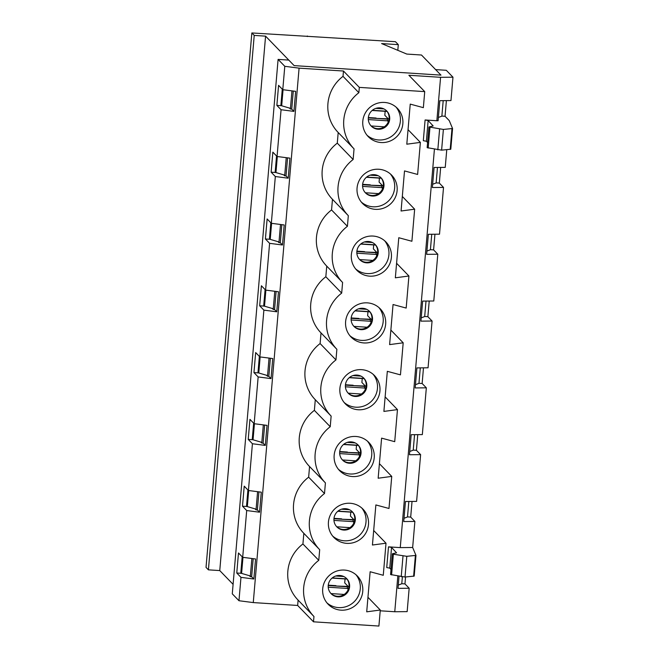 <?xml version="1.0" encoding="UTF-8"?>
<svg xmlns="http://www.w3.org/2000/svg" width="659" height="659" viewBox="0 0 659 659"><rect width="100%" height="100%" fill="white"/><g stroke="black" fill="none" stroke-linecap="round" stroke-linejoin="round"><path stroke-width="0.99" d="M335.933 586.04L348.158 586.444M348.117 589.764L347.763 588.471A19.935 3.023 -86.3 0 0 346.667 586.732L328.231 585.538M335.752 576.007L343.767 576.534M331.049 593.586L344.179 594.443M341.659 519.234L353.883 519.638M353.85 522.958L353.488 521.664A19.935 3.023 -86.3 0 0 352.392 519.926L333.956 518.732M341.477 509.209L349.501 509.728M336.774 526.788L349.913 527.637M347.384 452.428L359.616 452.84M359.575 456.152L359.221 454.867A19.935 3.023 -86.3 0 0 358.117 453.128L339.682 451.934M347.202 442.403L355.226 442.922M342.507 459.982L355.638 460.83M353.117 385.63L365.341 386.034M365.3 389.345L364.946 388.06A19.935 3.023 -86.3 0 0 363.842 386.322L345.407 385.128M352.936 375.597L360.951 376.116M348.232 393.176L361.363 394.033M358.842 318.824L371.066 319.228M371.025 322.548L370.671 321.254A19.935 3.023 -86.3 0 0 369.575 319.516L351.14 318.322M358.661 308.799L366.676 309.318M353.957 326.378L367.088 327.226M364.567 252.018L376.791 252.43M376.759 255.741L376.396 254.456A19.935 3.023 -86.3 0 0 375.3 252.718L356.865 251.524M364.386 241.993L372.409 242.512M359.682 259.572L372.821 260.42M370.292 185.212L382.525 185.624M382.484 188.935L382.129 187.65A19.935 3.023 -86.3 0 0 381.026 185.912L362.59 184.718M370.111 175.187L378.134 175.706M365.416 192.766L378.546 193.614M376.025 118.414L388.25 118.818M388.209 122.137L387.854 120.844A19.935 3.023 -86.3 0 0 386.751 119.106L368.315 117.912M375.844 108.389L383.859 108.908M371.141 125.968L384.271 126.816M443.194 100.654L441.868 116.141L438.375 117.467M293.288 91.041L291.739 109.122L290.405 109.032L290.462 108.364L281.681 105.77L280.923 104.979L282.274 89.163M281.681 105.77L283.057 89.723M265.577 36.146L294.128 65.612L440.962 75.126L421.48 55.018L406.801 54.071L381.61 43.568L398.3 44.655L395.433 41.698L251.845 32.95L254.226 35.413L265.577 36.146L219.76 570.579L233.097 584.344M253.196 558.667L251.647 576.749L250.313 576.658L250.371 575.991L241.598 573.396L240.832 572.605L242.191 556.789M258.921 491.861L257.372 509.942L256.038 509.86L256.096 509.193L247.323 506.59L248.698 490.543M264.654 425.063L263.106 443.145L261.771 443.054L261.821 442.387L253.048 439.784L252.282 439.001L253.641 423.185M270.379 358.257L268.831 376.338L267.496 376.248L267.554 375.581L258.773 372.986L258.015 372.195L259.366 356.379M276.105 291.451L274.556 309.532L273.221 309.45L273.279 308.783L264.506 306.18L263.74 305.389L265.099 289.573M281.83 224.653L280.281 242.726L278.946 242.644L279.004 241.977L270.231 239.374L269.465 238.583L270.824 222.775M287.563 157.847L286.014 175.928L284.68 175.838L284.729 175.17L275.956 172.567L275.19 171.785L276.549 155.969M291.962 90.868L290.462 108.364M286.237 157.674L284.729 175.17M280.503 224.48L279.004 241.977M274.778 291.278L273.279 308.783M269.053 358.084L267.554 375.581M263.328 424.89L261.821 442.387M257.595 491.696L256.096 509.193M251.87 558.494L250.371 575.991M402.361 576.93L401.776 583.767L398.291 585.093M241.598 573.396L242.973 557.349M408.835 501.474L407.501 516.961L404.016 518.287M247.323 506.59L246.557 505.799L247.916 489.983M414.56 434.668L413.234 450.163L409.741 451.481M253.048 439.784L254.423 423.737M420.285 367.862L418.959 383.357L415.467 384.683M258.773 372.986L260.148 356.931M426.011 301.064L424.684 316.551L421.192 317.877M264.506 306.18L265.882 290.133M431.744 234.258L430.409 249.753L426.925 251.071M270.231 239.374L271.607 223.327M437.469 167.452L436.143 182.947L432.65 184.273M275.956 172.567L277.332 156.521M251.845 32.95L206.028 567.383L208.409 569.846L219.76 570.579M397.814 50.323L398.3 44.655M208.409 569.846L254.226 35.413M307.283 36.542L307.333 35.99M401.784 583.701L404.964 583.907L409.165 588.24L398.011 588.355L399.041 576.345M380.218 610.802L394.766 611.741L397.822 576.114M394.766 611.741L407.155 611.626L409.165 588.24M388.497 546.855L391.553 547.423L396.561 552.827L392.624 553.7L393.365 554.211L406.792 556.32L415.969 555.389L412.658 547.489L400.26 547.613L388.497 546.855L386.726 567.564L389.774 568.132L391.001 569.45M392.336 553.832L390.565 574.541L405.013 577.029L414.19 576.098L415.969 555.389M407.509 516.895L410.689 517.101L414.89 521.442L412.658 547.489M414.89 521.442L403.736 521.549L405.45 501.507L416.603 501.4L420.615 454.636L409.461 454.743L411.183 434.701L422.337 434.594L426.34 387.83L415.186 387.937L416.908 367.903L428.062 367.788L432.073 321.024L420.92 321.139L422.633 301.097L433.787 300.99L437.798 254.226L426.645 254.333L428.358 234.291L439.512 234.184L443.523 187.42L432.37 187.527L434.092 167.485L445.245 167.378L446.761 149.7M400.26 547.613L434.413 149.239M404.964 583.907L405.557 576.979M452.972 77.194L446.291 70.299L435.615 69.607L440.962 75.126L294.128 65.612L288.782 60.093L278.098 59.401L284.787 66.304L299.087 68.149L343.471 71.024L359.32 87.383L424.726 91.617L408.877 75.258L440.583 77.317L452.972 77.194L450.97 100.572L439.817 100.687L438.095 120.729L436.859 120.737L440.583 77.317M441.876 116.075L445.047 116.281L446.39 100.621M445.047 116.281L449.249 120.613L452.56 128.513L443.383 129.436L428.935 126.956L433.161 125.951L428.144 120.548L425.096 119.979L436.859 120.737M436.143 182.881L439.322 183.087L440.665 167.427M439.322 183.087L443.523 187.42M430.418 249.679L433.597 249.885L434.94 234.225M433.597 249.885L437.798 254.226M424.693 316.485L427.872 316.691L429.215 301.031M427.872 316.691L432.073 321.024M418.967 383.291L422.139 383.497L423.482 367.837M422.139 383.497L426.34 387.83M413.234 450.097L416.414 450.303L417.757 434.635M416.414 450.303L420.615 454.636M410.689 517.101L412.032 501.441M298.107 600.135L297.654 605.456L313.503 621.816L378.909 626.05L380.284 610.02L367.953 597.293M303.84 533.329L302.926 543.972A37.892 37.102 135.9 0 0 298 600.019L313.849 616.379A37.892 37.102 135.9 0 0 313.964 616.495L313.503 621.816M309.565 466.531L308.651 477.165A37.892 37.102 135.9 0 0 303.725 533.213L319.574 549.573A37.892 37.102 135.9 0 0 319.689 549.688L318.775 560.331A37.892 37.102 135.9 0 0 313.849 616.379M315.29 399.725L314.376 410.368A37.892 37.102 135.9 0 0 309.45 466.415L325.307 482.775A37.892 37.102 135.9 0 0 325.414 482.882L324.5 493.525A37.892 37.102 135.9 0 0 319.574 549.573M321.015 332.919L320.109 343.561A37.892 37.102 135.9 0 0 315.183 399.609L331.032 415.969A37.892 37.102 135.9 0 0 331.139 416.084L330.233 426.727A37.892 37.102 135.9 0 0 325.307 482.775M326.749 266.121L325.834 276.755A37.892 37.102 135.9 0 0 320.908 332.803L336.757 349.163A37.892 37.102 135.9 0 0 336.873 349.278L335.958 359.921A37.892 37.102 135.9 0 0 331.032 415.969M332.474 199.315L331.559 209.957A37.892 37.102 135.9 0 0 326.633 266.005L342.482 282.357A37.892 37.102 135.9 0 0 342.598 282.472L341.683 293.115A37.892 37.102 135.9 0 0 336.757 349.163M338.199 132.508L337.284 143.151A37.892 37.102 135.9 0 0 332.358 199.199L348.216 215.559A37.892 37.102 135.9 0 0 348.323 215.674L347.408 226.309A37.892 37.102 135.9 0 0 342.482 282.357M343.471 71.024L343.018 76.345A37.892 37.102 135.9 0 0 338.092 132.393L353.941 148.753A37.892 37.102 135.9 0 0 354.048 148.868L353.142 159.511A37.892 37.102 135.9 0 0 348.216 215.559M299.087 68.149L253.27 602.581L297.654 605.456M278.098 59.401L232.281 593.833L238.97 600.728L240.972 577.35L253.847 579.014L255.56 558.972L242.693 557.308L246.697 510.544L259.572 512.208L261.285 492.166L248.418 490.502L252.422 443.746L265.297 445.41L267.019 425.368L254.143 423.704L258.155 376.94L271.022 378.604L272.744 358.562L259.868 356.898L263.88 310.134L276.755 311.798L278.469 291.756L265.593 290.092L269.605 243.328L282.48 245L284.194 224.958L271.327 223.294L275.33 176.53L288.205 178.194L289.927 158.152L277.052 156.488L281.063 109.723L293.93 111.387L295.652 91.346L282.777 89.682L284.787 66.304M238.97 600.728L253.27 602.581M241.523 573.322L236.77 573.017L238.484 552.975L242.693 557.308M247.257 506.516L242.496 506.211L246.697 510.544M242.496 506.211L244.217 486.169L248.418 490.502M252.982 439.718L248.221 439.405L252.422 443.746M248.221 439.405L249.942 419.363L254.143 423.704M258.707 372.912L253.954 372.599L258.155 376.94M253.954 372.599L255.667 352.565L259.868 356.898M264.432 306.106L259.679 305.801L263.88 310.134M259.679 305.801L261.392 285.759L265.593 290.092M270.165 239.299L265.404 238.995L269.605 243.328M265.404 238.995L267.126 218.953L271.327 223.294M275.89 172.501L271.129 172.188L275.33 176.53M271.129 172.188L272.851 152.147L277.052 156.488M281.615 105.695L276.862 105.391L281.063 109.723M276.862 105.391L278.576 85.349L282.777 89.682M236.77 573.017L240.972 577.35M250.313 576.658L249.382 575.702M290.405 109.032L289.474 108.076M284.68 175.838L283.741 174.882M278.946 242.644L278.016 241.68M273.221 309.45L272.291 308.486M267.496 376.248L266.565 375.292M261.771 443.054L260.832 442.09M256.038 509.86L255.107 508.896M346.741 543.354A20.297 19.877 -44.1 0 1 333.882 537.439A20.297 19.877 -44.1 0 1 334.624 509.036A20.297 19.877 -44.1 0 1 363.035 509.193A20.297 19.877 -44.1 0 1 366.569 531.648A20.297 19.877 -44.1 0 1 346.741 543.354M358.191 409.75A20.297 19.877 -44.1 0 1 345.332 403.835A20.297 19.877 -44.1 0 1 346.082 375.432A20.297 19.877 -44.1 0 1 374.493 375.581A20.297 19.877 -44.1 0 1 378.019 398.036A20.297 19.877 -44.1 0 1 358.191 409.75M369.65 276.146A20.297 19.877 -44.1 0 1 356.791 270.223A20.297 19.877 -44.1 0 1 357.532 241.828A20.297 19.877 -44.1 0 1 385.943 241.977A20.297 19.877 -44.1 0 1 389.477 264.432A20.297 19.877 -44.1 0 1 369.65 276.146M381.1 142.533A20.297 19.877 -44.1 0 1 368.241 136.619A20.297 19.877 -44.1 0 1 368.991 108.216A20.297 19.877 -44.1 0 1 397.402 108.364A20.297 19.877 -44.1 0 1 400.927 130.82A20.297 19.877 -44.1 0 1 381.1 142.533M375.375 209.34A20.297 19.877 -44.1 0 1 362.516 203.425A20.297 19.877 -44.1 0 1 363.257 175.022A20.297 19.877 -44.1 0 1 391.668 175.17A20.297 19.877 -44.1 0 1 395.202 197.626A20.297 19.877 -44.1 0 1 375.375 209.34M363.925 342.944A20.297 19.877 -44.1 0 1 351.058 337.029A20.297 19.877 -44.1 0 1 351.807 308.626A20.297 19.877 -44.1 0 1 380.218 308.783A20.297 19.877 -44.1 0 1 383.744 331.23A20.297 19.877 -44.1 0 1 363.925 342.944M352.466 476.556A20.297 19.877 -44.1 0 1 339.607 470.641A20.297 19.877 -44.1 0 1 340.349 442.238A20.297 19.877 -44.1 0 1 368.76 442.387A20.297 19.877 -44.1 0 1 372.294 464.842A20.297 19.877 -44.1 0 1 352.466 476.556M341.016 610.16A20.297 19.877 -44.1 0 1 328.149 604.245A20.297 19.877 -44.1 0 1 328.899 575.842A20.297 19.877 -44.1 0 1 357.31 575.991A20.297 19.877 -44.1 0 1 360.835 598.446A20.297 19.877 -44.1 0 1 341.016 610.16M424.726 91.617L423.358 107.656L410.236 104.114L406.801 144.197L420.376 142.393L417.625 174.454L404.511 170.92L401.067 211.004L414.651 209.191L411.9 241.26L398.777 237.726L395.342 277.81L408.918 275.997L406.175 308.066L393.052 304.524L389.617 344.608L403.193 342.804L400.45 374.864L387.327 371.33L383.892 411.414L397.468 409.61L394.716 441.67L381.602 438.136L378.159 478.22L391.743 476.408L388.991 508.476L375.869 504.942L372.434 545.018L386.009 543.214L383.266 575.282L370.144 571.74L366.709 611.824L380.284 610.02M359.32 87.383L358.867 92.705A37.892 37.102 135.9 0 0 353.941 148.753M373.678 530.487L386.009 543.214M370.943 125.787A10.824 10.602 135.9 0 0 387.994 122.59A10.824 10.602 135.9 0 0 386.487 110.728M385.144 111.313L384.807 115.267L388.983 119.584M428.935 126.956L427.156 147.665L441.612 150.145L450.789 149.222L452.552 128.538M427.6 142.575L426.373 141.257L423.317 140.688L425.096 119.979M257.372 509.942L259.572 512.208M350.786 512.134L350.448 516.088L354.624 520.404M302.926 543.972L318.775 560.331M308.651 477.165L324.5 493.525M343.726 530.058A10.824 10.602 -44.1 0 1 337.26 511.763A10.824 10.602 -44.1 0 1 354.295 523.814A10.824 10.602 -44.1 0 1 343.726 530.058M361.733 507.965A20.297 19.877 -44.1 0 1 363.677 529.894A20.297 19.877 -44.1 0 1 344.253 540.792A20.297 19.877 -44.1 0 1 332.696 536.105M336.584 526.607A10.824 10.602 135.9 0 0 353.628 523.411A10.824 10.602 135.9 0 0 352.12 511.549M379.411 463.681L391.743 476.408M263.106 443.145L265.297 445.41M356.511 445.336L356.173 449.281L360.349 453.598M314.376 410.368L330.233 426.727M349.451 463.261A10.824 10.602 -44.1 0 1 342.985 444.957A10.824 10.602 -44.1 0 1 360.02 457.008A10.824 10.602 -44.1 0 1 349.451 463.261M367.467 441.159A20.297 19.877 -44.1 0 1 369.402 463.088A20.297 19.877 -44.1 0 1 349.987 473.994A20.297 19.877 -44.1 0 1 338.421 469.299M342.309 459.801A10.824 10.602 135.9 0 0 359.361 456.613A10.824 10.602 135.9 0 0 357.845 444.743M385.136 396.883L397.468 409.61M268.831 376.338L271.022 378.604M362.236 378.53L361.898 382.484L366.075 386.792M320.109 343.561L335.958 359.921M355.176 396.454A10.824 10.602 -44.1 0 1 348.718 378.151A10.824 10.602 -44.1 0 1 365.753 390.21A10.824 10.602 -44.1 0 1 355.176 396.454M373.192 374.361A20.297 19.877 -44.1 0 1 375.128 396.29A20.297 19.877 -44.1 0 1 355.712 407.188A20.297 19.877 -44.1 0 1 344.155 402.492M348.034 393.003A10.824 10.602 135.9 0 0 365.086 389.807A10.824 10.602 135.9 0 0 363.579 377.945M390.861 330.077L403.193 342.804M274.556 309.532L276.755 311.798M367.961 311.723L367.623 315.677L371.808 319.994M325.834 276.755L341.683 293.115M360.901 329.648A10.824 10.602 -44.1 0 1 354.443 311.353A10.824 10.602 -44.1 0 1 371.478 323.404A10.824 10.602 -44.1 0 1 360.901 329.648M378.917 307.555A20.297 19.877 -44.1 0 1 380.853 329.484A20.297 19.877 -44.1 0 1 361.437 340.382A20.297 19.877 -44.1 0 1 349.88 335.695M353.768 326.197A10.824 10.602 135.9 0 0 370.811 323.001A10.824 10.602 135.9 0 0 369.304 311.139M396.586 263.271L408.918 275.997M280.281 242.726L282.48 245M373.694 244.926L373.356 248.871L377.533 253.188M331.559 209.957L347.408 226.309M366.635 262.85A10.824 10.602 -44.1 0 1 360.168 244.547A10.824 10.602 -44.1 0 1 377.203 256.598A10.824 10.602 -44.1 0 1 366.635 262.85M384.642 240.749A20.297 19.877 -44.1 0 1 386.578 262.677A20.297 19.877 -44.1 0 1 367.162 273.576A20.297 19.877 -44.1 0 1 355.605 268.888M359.493 259.391A10.824 10.602 135.9 0 0 376.536 256.194A10.824 10.602 135.9 0 0 375.029 244.332M402.319 196.464L414.651 209.191M286.014 175.928L288.205 178.194M379.419 178.119L379.082 182.073L383.258 186.382M337.284 143.151L353.142 159.511M372.36 196.044A10.824 10.602 -44.1 0 1 365.893 177.741A10.824 10.602 -44.1 0 1 382.928 189.8A10.824 10.602 -44.1 0 1 372.36 196.044M390.375 173.943A20.297 19.877 -44.1 0 1 392.311 195.88A20.297 19.877 -44.1 0 1 372.895 206.778A20.297 19.877 -44.1 0 1 361.33 202.082M365.218 192.585A10.824 10.602 135.9 0 0 382.269 189.397A10.824 10.602 135.9 0 0 380.754 177.535M408.045 129.666L420.376 142.393M291.739 109.122L293.93 111.387M343.018 76.345L358.867 92.705M378.085 129.238A10.824 10.602 -44.1 0 1 371.627 110.934A10.824 10.602 -44.1 0 1 388.662 122.994A10.824 10.602 -44.1 0 1 378.085 129.238M396.1 107.145A20.297 19.877 -44.1 0 1 398.036 129.073A20.297 19.877 -44.1 0 1 378.62 139.972A20.297 19.877 -44.1 0 1 367.063 135.284M330.859 593.413A10.824 10.602 135.9 0 0 347.903 590.217A10.824 10.602 135.9 0 0 346.395 578.355M356.008 574.772A20.297 19.877 -44.1 0 1 357.944 596.7A20.297 19.877 -44.1 0 1 338.528 607.598A20.297 19.877 -44.1 0 1 326.971 602.911M337.993 596.865A10.824 10.602 -44.1 0 1 331.535 578.561A10.824 10.602 -44.1 0 1 348.57 590.621A10.824 10.602 -44.1 0 1 337.993 596.865M345.052 578.94L344.715 582.894L348.899 587.21M251.647 576.749L253.847 579.014M328.264 585.159L335.95 585.653M332.26 577.918L346.823 578.866M328.223 587.21L347.763 588.471M333.989 518.353L341.675 518.847M337.985 511.12L352.549 512.059M333.948 520.404L353.488 521.664M339.723 451.547L347.4 452.049M343.71 444.314L358.274 445.253M339.682 453.598L359.221 454.867M345.448 384.749L353.133 385.243M349.443 377.508L364.007 378.455M345.407 386.792L364.946 388.06M351.173 317.943L358.858 318.437M355.168 310.702L369.732 311.649M351.132 319.994L370.671 321.254M356.898 251.137L364.584 251.639M360.893 243.904L375.457 244.843M356.857 253.188L376.396 254.456M362.631 184.339L370.309 184.833M366.618 177.098L381.182 178.045M362.59 186.382L382.129 187.65M368.356 117.533L376.042 118.027M372.351 110.292L386.915 111.239M368.315 119.584L387.854 120.844M403.003 556.056L401.224 576.765M406.792 556.32L405.013 577.029M415.961 555.413L414.19 576.073M450.204 149.395L451.983 128.686M441.612 150.145L443.383 129.436M437.823 149.89L439.594 129.18M428.185 148.044L429.956 127.335M426.373 141.257L428.144 120.548M391.553 547.423L389.774 568.132M393.365 554.211L391.586 574.92M415.384 555.562L413.613 576.271M346.98 579.063L332.045 578.1M352.705 512.257L337.77 511.293M358.43 445.459L343.504 444.487M364.155 378.653L349.229 377.689M369.88 311.847L354.954 310.883M375.614 245.049L360.679 244.077M381.339 178.243L366.412 177.279M387.064 111.437L372.137 110.473M452.56 128.513L450.789 149.222"/></g></svg>
